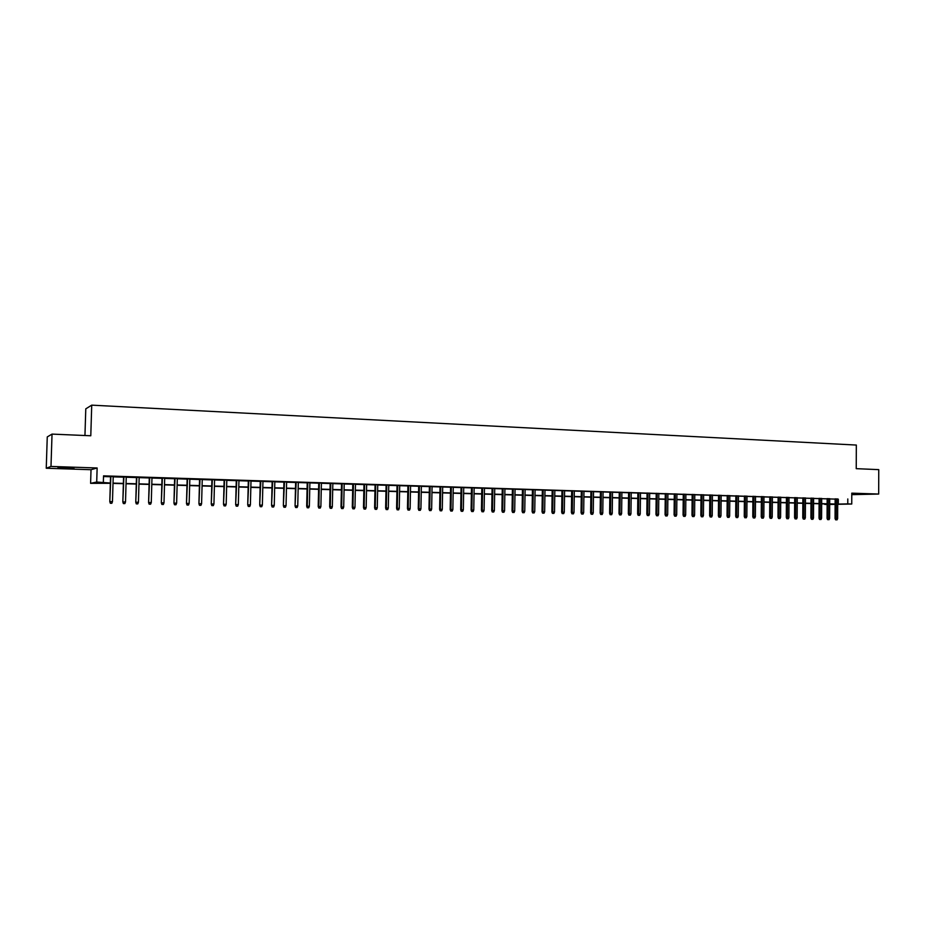 <?xml version="1.0" encoding="UTF-8"?>
<svg xmlns="http://www.w3.org/2000/svg" width="925" height="925" viewBox="0 0 925 925"><rect width="100%" height="100%" fill="white"/><g stroke="black" fill="none" stroke-linecap="round" stroke-linejoin="round"><path stroke-width="1.39" d="M65.074 468.235L73.965 468.281L66.889 467.622L57.963 467.576L65.074 468.235M851.786 494.17L862.921 494.181L851.786 493.915M110.341 483.312L90.604 483.336L96.709 482.041L110.352 483.035M91.02 469.715L97.137 467.981L50.991 466.443L52.031 434.103L47.256 436.924L46.25 468.247L91.02 469.715L90.604 483.336M84.95 435.513L85.782 408.85L91.725 405.15L856.33 445.064L856.238 468.663L878.75 469.634L878.681 494.054L851.786 493.152L851.752 504.021L837.692 504.31M851.786 494.655L878.681 494.054M827.135 504.46L824.718 504.391L827.135 504.333M50.991 466.443L46.25 468.247M113.22 476.606L110.549 476.525M126.239 477.011L123.557 476.918M139.155 477.404L136.484 477.323M151.966 477.797L149.295 477.716M164.685 478.19L162.014 478.109M177.299 478.583L174.628 478.502M189.822 478.977L187.151 478.884M202.251 479.358L199.569 479.277M214.577 479.74L211.894 479.659M226.81 480.11L224.127 480.029M238.951 480.491L236.268 480.41M250.999 480.861L248.328 480.78M262.954 481.231L260.283 481.15M274.829 481.601L272.147 481.52M286.6 481.96L283.929 481.879M298.289 482.33L295.618 482.237M309.898 482.688L307.227 482.596M321.414 483.035L318.743 482.954M332.85 483.393L330.179 483.312M344.192 483.74L341.522 483.659M355.466 484.087L352.795 484.006M366.647 484.434L363.976 484.353M377.747 484.781L375.076 484.7M388.766 485.116L386.107 485.035M399.704 485.463L397.045 485.382M410.573 485.798L407.913 485.717M421.361 486.134L418.69 486.041M432.067 486.458L429.408 486.377M442.693 486.793L440.034 486.712M453.25 487.117L450.591 487.036M463.737 487.44L461.078 487.359M474.143 487.764L471.484 487.683M484.469 488.076L481.821 487.995M494.736 488.4L492.088 488.319M504.923 488.712L502.275 488.631M515.052 489.024L512.404 488.943M525.099 489.337L522.452 489.256M535.078 489.649L532.43 489.568M544.987 489.949L542.339 489.868M554.827 490.25L552.19 490.169M564.608 490.562L561.972 490.481M574.321 490.863L571.685 490.782M583.964 491.152L581.328 491.071M593.538 491.453L590.902 491.372M603.054 491.742L600.418 491.661M612.5 492.042L609.876 491.961M621.889 492.331L619.264 492.25M631.22 492.62L628.595 492.539M640.482 492.898L637.857 492.817M649.674 493.187L647.061 493.106M658.82 493.464L656.195 493.383M667.896 493.753L665.283 493.672M676.915 494.031L674.302 493.95M685.876 494.308L683.274 494.228M694.779 494.586L692.178 494.505M703.624 494.852L701.023 494.771M712.412 495.129L709.81 495.048M721.142 495.395L718.54 495.314M729.825 495.661L727.223 495.58M738.439 495.927L735.849 495.846M747.007 496.193L744.405 496.112M755.517 496.459L752.927 496.378M763.969 496.725L761.379 496.644M772.375 496.979L769.785 496.898M780.723 497.234L778.133 497.153M789.013 497.5L786.435 497.419M797.257 497.754L794.679 497.673M805.455 498.008L802.877 497.928M813.595 498.251L811.017 498.17M821.689 498.506L819.111 498.425M829.725 498.748L827.158 498.679M837.715 499.188L103.542 475.855L103.346 482.226M103.519 476.548L110.537 476.757M113.208 476.849L123.557 477.161M126.228 477.242L136.472 477.566M139.143 477.647L149.283 477.959M151.966 478.04L162.002 478.352M164.685 478.433L174.617 478.734M177.299 478.815L187.139 479.127M189.822 479.208L199.569 479.508M202.24 479.589L211.894 479.89M214.565 479.971L224.127 480.26M226.798 480.353L236.268 480.642M238.939 480.722L248.316 481.012M250.999 481.092L260.272 481.382M262.954 481.462L272.147 481.74M274.817 481.833L283.929 482.11M286.6 482.191L295.618 482.468M298.289 482.549L307.216 482.827M309.898 482.908L318.743 483.185M321.414 483.266L330.167 483.532M332.838 483.613L341.522 483.879M344.192 483.972L352.783 484.238M355.454 484.318L363.976 484.573M366.635 484.654L375.076 484.92M377.747 485.001L386.095 485.255M388.766 485.347L397.045 485.602M399.704 485.683L407.902 485.937M410.573 486.018L418.69 486.261M421.349 486.342L429.397 486.596M432.056 486.677L440.034 486.92M442.693 487.001L450.591 487.244M453.25 487.336L461.078 487.567M463.726 487.648L471.484 487.891M474.132 487.972L481.821 488.215M484.469 488.296L492.077 488.527M494.736 488.608L502.275 488.839M504.923 488.92L512.392 489.152M515.04 489.233L522.452 489.464M525.088 489.545L532.43 489.776M535.078 489.857L542.339 490.077M544.987 490.158L552.19 490.377M554.827 490.458L561.961 490.678M564.608 490.77L571.673 490.978M574.309 491.059L581.328 491.279M583.952 491.36L590.902 491.58M593.538 491.661L600.418 491.869M603.054 491.95L609.876 492.158M612.5 492.239L619.264 492.447M621.889 492.528L628.584 492.736M631.208 492.817L637.857 493.025M640.47 493.106L647.061 493.303M649.674 493.383L656.195 493.592M658.82 493.672L665.283 493.869M667.896 493.95L674.302 494.147M676.915 494.228L683.263 494.424M685.876 494.505L692.178 494.702M694.779 494.783L701.023 494.967M703.624 495.048L709.81 495.245M712.412 495.326L718.54 495.511M721.142 495.592L727.223 495.777M729.825 495.858L735.837 496.043M738.439 496.124L744.405 496.309M747.007 496.39L752.927 496.575M755.517 496.656L761.379 496.829M763.969 496.91L769.785 497.095M772.375 497.176L778.133 497.349M780.723 497.43L786.435 497.604M789.013 497.685L794.679 497.858M797.257 497.939L802.877 498.113M805.455 498.193L811.017 498.367M813.595 498.448L819.111 498.61M821.689 498.691L827.158 498.864M829.725 498.945L835.148 499.107M837.715 499.003L835.148 498.922M97.137 467.981L96.709 482.041M847.797 498.957L847.774 503.905L851.752 504.021M52.031 434.103L90.789 435.767L91.725 405.15M829.702 504.287L833.934 504.194L829.702 504.079M827.135 503.998L821.666 503.847M819.087 503.767L813.572 503.605M810.994 503.535L805.421 503.373M802.842 503.304L797.234 503.142M794.656 503.061L788.979 502.899M786.4 502.83L780.688 502.657M778.098 502.587L772.34 502.414M769.75 502.344L763.934 502.183M761.344 502.102L755.471 501.928M752.881 501.859L746.961 501.685M744.371 501.616L738.393 501.442M735.803 501.362L729.779 501.188M727.177 501.119L721.095 500.945M718.494 500.864L712.366 500.691M709.764 500.61L703.578 500.437M700.965 500.356L694.733 500.182M692.12 500.101L685.83 499.928M683.217 499.847L676.857 499.662M674.244 499.592L667.838 499.408M665.225 499.327L658.762 499.142M656.137 499.061L649.616 498.876M646.991 498.806L640.412 498.61M637.788 498.54L631.151 498.344M628.526 498.274L621.82 498.078M619.195 497.997L612.431 497.8M609.806 497.731L602.984 497.534M600.348 497.453L593.468 497.257M590.832 497.176L583.883 496.979M581.247 496.91L574.24 496.702M571.604 496.632L564.528 496.424M561.891 496.343L554.746 496.135M552.109 496.066L544.906 495.858M542.258 495.777L534.985 495.569M532.337 495.499L525.007 495.28M522.359 495.21L514.947 494.991M512.3 494.921L504.83 494.702M502.183 494.621L494.632 494.401M491.984 494.332L484.376 494.112M481.717 494.031L474.039 493.811M471.38 493.73L463.622 493.511M460.974 493.43L453.146 493.21M450.487 493.129L442.589 492.909M439.918 492.828L431.952 492.597M429.292 492.516L421.245 492.285M418.574 492.216L410.457 491.973M407.786 491.903L399.588 491.661M396.917 491.591L388.639 491.348M385.979 491.267L377.62 491.025M374.949 490.955L366.52 490.712M363.849 490.632L355.327 490.389M352.656 490.308L344.065 490.065M341.383 489.984L332.711 489.73M330.04 489.66L321.276 489.406M318.605 489.325L309.748 489.071M307.077 488.99L298.139 488.735M295.468 488.654L286.449 488.4M283.778 488.319L274.667 488.053M271.996 487.984L262.793 487.718M260.122 487.637L250.837 487.371M248.154 487.29L238.789 487.024M236.106 486.943L226.637 486.677M223.966 486.596L214.403 486.319M211.721 486.238L202.066 485.96M199.395 485.891L189.648 485.602M186.966 485.533L177.126 485.243M174.443 485.163L164.5 484.885M161.817 484.804L151.781 484.515M149.098 484.434L138.958 484.145M136.287 484.064L126.043 483.775M123.36 483.694L113.023 483.393M835.125 504.368L829.702 504.472M837.692 504.09L847.774 503.905M113.023 483.116L123.372 483.417M126.043 483.498L136.287 483.787M138.97 483.868L149.11 484.157M151.792 484.238L161.829 484.527M164.511 484.608L174.455 484.897M177.126 484.978L186.977 485.255M189.648 485.336L199.395 485.613M202.078 485.694L211.733 485.972M214.415 486.053L223.966 486.33M226.648 486.4L236.118 486.677M238.789 486.758L248.166 487.024M250.848 487.105L260.133 487.371M262.804 487.452L271.996 487.718M274.679 487.799L283.778 488.053M286.461 488.134L295.48 488.4M298.151 488.469L307.088 488.735M309.759 488.805L318.605 489.071M321.276 489.14L330.04 489.394M332.711 489.475L341.394 489.73M344.065 489.799L352.668 490.053M355.339 490.134L363.849 490.377M366.52 490.458L374.96 490.701M377.62 490.77L385.979 491.013M388.65 491.094L396.929 491.337M399.588 491.406L407.798 491.649M410.457 491.73L418.586 491.961M421.245 492.042L429.292 492.273M431.952 492.343L439.93 492.574M442.589 492.655L450.487 492.886M453.146 492.956L460.974 493.187M463.633 493.268L471.38 493.488M474.039 493.568L481.728 493.788M484.376 493.869L491.984 494.089M494.644 494.158L502.183 494.378M504.83 494.459L512.311 494.667M514.959 494.748L522.359 494.967M525.007 495.037L532.349 495.257M534.985 495.326L542.258 495.534M544.906 495.615L552.109 495.823M554.746 495.904L561.891 496.112M564.528 496.182L571.604 496.39M574.24 496.459L581.247 496.667M583.883 496.748L590.832 496.945M593.468 497.026L600.348 497.222M602.984 497.292L609.806 497.5M612.431 497.569L619.195 497.766M621.82 497.847L628.526 498.032M631.151 498.113L637.788 498.309M640.412 498.378L647.003 498.575M649.616 498.644L656.137 498.829M658.762 498.91L665.225 499.095M667.838 499.176L674.256 499.361M676.869 499.431L683.217 499.616M685.83 499.697L692.12 499.882M694.733 499.951L700.977 500.136M703.578 500.205L709.764 500.39M712.366 500.46L718.505 500.645M721.107 500.714L727.177 500.887M729.779 500.968L735.803 501.142M738.404 501.211L744.371 501.385M746.961 501.466L752.881 501.639M755.482 501.708L761.344 501.882M763.934 501.951L769.75 502.125M772.34 502.194L778.098 502.368M780.688 502.437L786.4 502.61M788.99 502.68L794.656 502.842M797.234 502.922L802.854 503.084M805.421 503.154L810.994 503.316M813.572 503.397L819.087 503.547M821.666 503.628L827.135 503.778M829.702 503.859L835.125 504.009M838.316 499.211L838.293 504.102M835.148 498.829L835.067 518.543L836.2 518.543L836.281 498.864M836.258 519.827L837.056 519.85L836.258 519.827L836.2 518.543L837.634 518.578L837.715 498.91M835.067 518.543L835.633 519.838M837.056 519.85L837.634 518.578M827.158 498.587L827.066 518.358L828.187 518.347L828.28 498.621M828.257 519.653L829.054 519.665L828.257 519.653L828.187 518.347L829.632 518.382L829.725 498.667M827.066 518.358L827.632 519.653M829.054 519.665L829.632 518.382M819.111 498.332L819.018 518.173L820.14 518.162L820.232 498.367M820.209 519.468L821.007 519.48L820.209 519.468L820.14 518.162L821.585 518.197L821.689 498.413M819.018 518.173L819.585 519.468M821.007 519.48L821.585 518.197M811.017 498.089L810.913 517.977L812.034 517.977L812.138 498.124M812.104 519.283L812.913 519.295L812.104 519.283L812.034 517.977L813.491 518.012L813.595 498.159M810.913 517.977L811.479 519.283M812.913 519.295L813.491 518.012M802.877 497.835L802.761 517.792L803.871 517.78L803.987 497.87M803.952 519.098L804.762 519.11L803.952 519.098L803.871 517.78L805.34 517.815L805.455 497.916M802.761 517.792L803.328 519.098M804.762 519.11L805.34 517.815M794.679 497.581L794.563 517.595L795.662 517.595L795.778 497.615M795.743 518.913L796.564 518.925L795.743 518.913L795.662 517.595L797.142 517.63L797.257 497.662M794.563 517.595L795.13 518.913M796.564 518.925L797.142 517.63M786.435 497.326L786.308 517.41L787.406 517.399L787.533 497.361M787.487 518.717L788.308 518.74L787.487 518.717L787.406 517.399L788.898 517.433L789.013 497.407M786.308 517.41L786.874 518.728M788.308 518.74L788.898 517.433M778.133 497.072L778.006 517.214L779.093 517.202L779.22 497.095M779.174 518.532L780.006 518.543L779.174 518.532L779.093 517.202L780.596 517.237L780.723 497.141M778.006 517.214L778.572 518.532M780.006 518.543L780.596 517.237M769.785 496.806L769.646 517.017L770.733 517.017L770.86 496.841M770.814 518.335L771.658 518.358L770.814 518.335L770.733 517.017L772.236 517.052L772.375 496.887M769.646 517.017L770.213 518.347M771.658 518.358L772.236 517.052M761.379 496.552L761.24 516.821L762.316 516.821L762.454 496.586M762.397 518.15L763.241 518.162L762.397 518.15L762.316 516.821L763.83 516.855L763.969 496.632M761.24 516.821L761.807 518.15M763.241 518.162L763.83 516.855M752.927 496.286L752.777 516.624L753.84 516.613L753.991 496.32M753.933 517.954L754.777 517.977L753.933 517.954L753.84 516.613L755.367 516.659L755.517 496.367M752.777 516.624L753.343 517.954M754.777 517.977L755.367 516.659M744.417 496.02L744.255 516.428L745.319 516.416L745.469 496.054M745.411 517.757L746.267 517.78L745.411 517.757L745.319 516.416L746.857 516.451L747.007 496.101M744.255 516.428L744.822 517.769M746.267 517.78L746.857 516.451M735.849 495.754L735.687 516.231L736.728 516.219L736.89 495.788M736.832 517.561L737.699 517.584L736.832 517.561L736.728 516.219L738.277 516.254L738.439 495.835M735.687 516.231L736.254 517.572M737.699 517.584L738.277 516.254M727.223 495.488L727.05 516.023L728.102 516.023L728.264 495.522M728.206 517.364L729.062 517.387L728.206 517.364L728.102 516.023L729.652 516.058L729.825 495.569M727.05 516.023L727.617 517.376M729.062 517.387L729.652 516.058M718.552 495.222L718.367 515.826L719.407 515.815L719.581 495.257M719.511 517.168L720.378 517.191L719.511 517.168L719.407 515.815L720.98 515.849L721.153 495.303M718.367 515.826L718.933 517.168M720.378 517.191L720.98 515.849M709.81 494.956L709.625 515.618L710.654 515.607L710.839 494.979M710.77 516.971L711.649 516.994L710.77 516.971L710.654 515.607L712.238 515.653L712.412 495.037M709.625 515.618L710.192 516.971M711.649 516.994L712.238 515.653M701.023 494.678L700.838 515.422L701.855 515.41L702.04 494.713M701.971 516.763L702.85 516.786L701.971 516.763L701.855 515.41L703.439 515.445L703.624 494.759M700.838 515.422L701.404 516.774M702.85 516.786L703.439 515.445M692.178 494.401L691.981 515.213L692.987 515.202L693.183 494.436M693.103 516.566L693.993 516.589L693.103 516.566L692.987 515.202L694.594 515.237L694.779 494.482M691.981 515.213L692.548 516.566M693.993 516.589L694.594 515.237M683.274 494.135L683.066 515.005L684.072 514.994L684.269 494.158M684.188 516.358L685.09 516.381L684.188 516.358L684.072 514.994L685.679 515.028L685.876 494.216M683.066 515.005L683.633 516.37M685.09 516.381L685.679 515.028M674.302 493.858L674.094 514.797L675.088 514.786L675.296 493.881M675.215 516.162L676.117 516.173L675.215 516.162L675.088 514.786L676.707 514.82L676.915 493.938M674.094 514.797L674.66 516.162M676.117 516.173L676.707 514.82M665.283 493.568L665.063 514.577L666.046 514.566L666.266 493.603M666.185 515.953L667.087 515.977L666.185 515.953L666.046 514.566L667.688 514.612L667.896 493.649M665.063 514.577L665.63 515.953M667.087 515.977L667.688 514.612M656.207 493.291L655.975 514.369L656.958 514.358L657.178 493.326M657.085 515.745L657.999 515.768L657.085 515.745L656.958 514.358L658.6 514.393L658.82 493.372M655.975 514.369L656.542 515.745M657.999 515.768L658.6 514.393M647.061 493.013L646.829 514.161L647.801 514.15L648.032 493.037M647.928 515.537L648.853 515.56L647.928 515.537L647.801 514.15L649.454 514.184L649.674 493.094M646.829 514.161L647.396 515.537M648.853 515.56L649.454 514.184M637.857 492.724L637.614 513.942L638.574 513.93L638.817 492.759M638.712 515.329L639.638 515.341L638.712 515.329L638.574 513.93L640.239 513.965L640.482 492.805M637.614 513.942L638.181 515.329M639.638 515.341L640.239 513.965M628.595 492.435L628.341 513.722L629.289 513.71L629.543 492.47M629.439 515.109L630.364 515.132L629.439 515.109L629.289 513.71L630.966 513.757L631.22 492.516M628.341 513.722L628.907 515.121M630.364 515.132L630.966 513.757M619.264 492.146L619.01 513.514L619.947 513.491L620.212 492.181M620.097 514.901L621.033 514.924L620.097 514.901L619.947 513.491L621.635 513.537L621.889 492.227M619.01 513.514L619.577 514.901M621.033 514.924L621.635 513.537M609.876 491.857L609.61 513.294L610.546 513.271L610.812 491.892M610.697 514.682L611.645 514.705L610.697 514.682L610.546 513.271L612.246 513.317L612.5 491.938M609.61 513.294L610.176 514.693M611.645 514.705L612.246 513.317M600.429 491.568L600.152 513.074L601.077 513.051L601.343 491.591M601.227 514.473L602.187 514.485L601.227 514.473L601.077 513.051L602.788 513.097L603.054 491.649M600.152 513.074L600.718 514.473M602.187 514.485L602.788 513.097M590.913 491.267L590.624 512.843L591.538 512.832L591.827 491.302M591.699 514.254L592.659 514.277L591.699 514.254L591.538 512.832L593.26 512.878L593.538 491.348M590.624 512.843L591.191 514.254M592.659 514.277L593.26 512.878M581.328 490.978L581.039 512.623L581.941 512.612L582.23 491.002M582.114 514.034L583.074 514.057L582.114 514.034L581.941 512.612L583.675 512.647L583.964 491.059M581.039 512.623L581.605 514.034M583.074 514.057L583.675 512.647M571.685 490.678L571.384 512.404L572.274 512.381L572.575 490.701M572.448 513.814L573.419 513.837L572.448 513.814L572.274 512.381L574.02 512.427L574.321 490.759M571.384 512.404L571.951 513.814M573.419 513.837L574.02 512.427M561.972 490.377L561.66 512.173L562.55 512.161L562.851 490.4M562.724 513.595L563.695 513.606L562.724 513.595L562.55 512.161L564.308 512.196L564.608 490.458M561.66 512.173L562.227 513.595M563.695 513.606L564.308 512.196M552.19 490.077L551.878 511.941L552.757 511.93L553.069 490.1M552.93 513.363L553.913 513.387L552.93 513.363L552.757 511.93L554.526 511.964L554.838 490.158M551.878 511.941L552.445 513.375M553.913 513.387L554.526 511.964M542.351 489.764L542.027 511.71L542.882 511.698L543.206 489.799M543.067 513.144L544.062 513.167L543.067 513.144L542.882 511.698L544.663 511.745L544.987 489.845M542.027 511.71L542.593 513.144M544.062 513.167L544.663 511.745M532.43 489.464L532.106 511.479L532.95 511.467L533.286 489.487M533.147 512.913L534.141 512.936L533.147 512.913L532.95 511.467L534.754 511.513L535.078 489.545M532.106 511.479L532.673 512.924M534.141 512.936L534.754 511.513M522.452 489.152L522.105 511.248L522.949 511.236L523.296 489.175M523.145 512.681L524.151 512.704L523.145 512.681L522.949 511.236L524.764 511.271L525.099 489.233M522.105 511.248L522.671 512.693M524.151 512.704L524.764 511.271M512.404 488.839L512.045 511.016L512.878 510.993L513.236 488.863M513.074 512.462L514.092 512.485L513.074 512.462L512.878 510.993L514.705 511.039L515.052 488.92M512.045 511.016L512.612 512.462M514.092 512.485L514.705 511.039M502.275 488.527L501.917 510.773L502.738 510.762L503.096 488.55M502.946 512.23L503.963 512.253L502.946 512.23L502.738 510.762L504.576 510.808L504.923 488.608M501.917 510.773L502.483 512.23M503.963 512.253L504.576 510.808M492.088 488.215L491.718 510.542L492.528 510.519L492.898 488.238M492.736 511.988L493.753 512.011L492.736 511.988L492.528 510.519L494.378 510.565L494.736 488.296M491.718 510.542L492.285 511.999M493.753 512.011L494.378 510.565M481.821 487.891L481.451 510.299L482.249 510.288L482.619 487.926M482.457 511.756L483.486 511.779L482.457 511.756L482.249 510.288L484.099 510.322L484.48 487.984M481.451 510.299L482.006 511.768M483.486 511.779L484.099 510.322M471.484 487.579L471.103 510.057L471.889 510.045L472.27 487.602M472.108 511.525L473.137 511.548L472.108 511.525L471.889 510.045L473.762 510.08L474.143 487.66M471.103 510.057L471.669 511.525M473.137 511.548L473.762 510.08M461.078 487.255L460.685 509.814L461.459 509.802L461.853 487.278M461.679 511.282L462.72 511.305L461.679 511.282L461.459 509.802L463.344 509.837L463.737 487.336M460.685 509.814L461.251 511.294M462.72 511.305L463.344 509.837M450.591 486.932L450.186 509.571L450.949 509.548L451.354 486.955M451.18 511.039L452.233 511.062L451.18 511.039L450.949 509.548L452.845 509.594L453.25 487.012M450.186 509.571L450.752 511.051M452.233 511.062L452.845 509.594M440.034 486.608L439.618 509.328L440.369 509.305L440.786 486.631M440.601 510.797L441.664 510.831L440.601 510.797L440.369 509.305L442.289 509.351L442.693 486.689M439.618 509.328L440.184 510.808M441.664 510.831L442.289 509.351M429.408 486.272L428.98 509.074L429.72 509.062L430.148 486.296M429.952 510.554L431.027 510.588L429.952 510.554L429.72 509.062L431.64 509.108L432.067 486.353M428.98 509.074L429.547 510.565M431.027 510.588L431.64 509.108M418.701 485.937L418.262 508.831L418.99 508.808L419.418 485.96M419.233 510.311L420.308 510.334L419.233 510.311L418.99 508.808L420.921 508.854L421.361 486.03M418.262 508.831L418.828 510.322M420.308 510.334L420.921 508.854M407.913 485.613L407.462 508.577L408.179 508.553L408.619 485.625M408.422 510.068L409.509 510.091L408.422 510.068L408.179 508.553L410.133 508.6L410.573 485.694M407.462 508.577L408.029 510.08M409.509 510.091L410.133 508.6M397.045 485.278L396.594 508.322L397.288 508.299L397.75 485.29M397.542 509.814L398.64 509.848L397.542 509.814L397.288 508.299L399.253 508.345L399.716 485.359M396.594 508.322L397.149 509.825M398.64 509.848L399.253 508.345M386.107 484.931L385.632 508.068L386.326 508.045L386.789 484.954M386.581 509.571L387.679 509.594L386.581 509.571L386.326 508.045L388.303 508.091L388.766 485.012M385.632 508.068L386.199 509.583M387.679 509.594L388.303 508.091M375.076 484.596L374.602 507.813L375.284 507.79L375.758 484.619M375.538 509.317L376.648 509.34L375.538 509.317L375.284 507.79L377.273 507.837L377.747 484.677M374.602 507.813L375.168 509.328M376.648 509.34L377.273 507.837M363.976 484.249L363.49 507.547L364.149 507.524L364.635 484.272M364.415 509.062L365.537 509.085L364.415 509.062L364.149 507.524L366.161 507.571L366.647 484.33M363.49 507.547L364.057 509.074M365.537 509.085L366.161 507.571M352.795 483.902L352.298 507.293L352.945 507.27L353.442 483.925M353.211 508.808L354.344 508.831L353.211 508.808L352.945 507.27L354.969 507.316L355.466 483.983M352.298 507.293L352.853 508.819M354.344 508.831L354.969 507.316M341.533 483.555L341.013 507.027L341.649 507.004L342.158 483.578M341.926 508.553L343.059 508.577L341.926 508.553L341.649 507.004L343.695 507.05L344.204 483.636M341.013 507.027L341.579 508.565M343.059 508.577L343.695 507.05M330.179 483.208L329.658 506.761L330.283 506.738L330.803 483.22M330.56 508.288L331.705 508.322L330.56 508.288L330.283 506.738L332.329 506.784L332.85 483.289M329.658 506.761L330.213 508.299M331.705 508.322L332.329 506.784M318.743 482.85L318.212 506.495L318.824 506.472L319.356 482.873M319.113 508.033L320.258 508.056L319.113 508.033L318.824 506.472L320.882 506.518L321.414 482.931M318.212 506.495L318.767 508.045M320.258 508.056L320.882 506.518M307.227 482.492L306.684 506.229L307.273 506.206L307.817 482.515M307.574 507.767L308.73 507.79L307.574 507.767L307.273 506.206L309.355 506.252L309.898 482.572M306.684 506.229L307.239 507.779M308.73 507.79L309.355 506.252M295.618 482.133L295.063 505.952L296.197 482.156M295.942 507.501L297.11 507.524L295.942 507.501L295.642 505.929L297.746 505.975L298.301 482.214M295.063 505.952L295.618 507.513M297.11 507.524L297.746 505.975M283.929 481.775L283.362 505.686L284.495 481.786M284.229 507.235L285.409 507.258L284.229 507.235L283.929 505.663L286.045 505.709L286.611 481.856M283.362 505.686L283.917 507.247M285.409 507.258L286.045 505.709M272.147 481.405L271.568 505.408L272.702 481.428M272.436 506.969L273.615 506.993L272.436 506.969L272.123 505.385L274.251 505.432L274.829 481.486M271.568 505.408L272.123 506.981M273.615 506.993L274.251 505.432M260.283 481.035L259.694 505.131L260.815 481.058M260.538 506.692L261.74 506.715L260.538 506.692L260.226 505.108L262.365 505.154L262.954 481.127M259.694 505.131L260.249 506.703M261.74 506.715L262.365 505.154M248.328 480.665L247.715 504.853L248.837 480.688M248.559 506.414L249.762 506.449L248.559 506.414L248.235 504.83L250.398 504.877L250.999 480.757M247.715 504.853L248.27 506.438M249.762 506.449L250.398 504.877M236.28 480.295L235.655 504.576L236.777 480.318M236.488 506.148L237.702 506.172L236.488 506.148L236.153 504.541L238.338 504.599L238.951 480.376M235.655 504.576L236.21 506.16M237.702 506.172L238.338 504.599M224.139 479.925L223.503 504.287L224.613 479.936M224.324 505.871L225.55 505.894L224.324 505.871L223.989 504.264L226.186 504.31L226.81 480.006M223.503 504.287L224.058 505.882M225.55 505.894L226.186 504.31M211.906 479.543L211.258 503.998L212.368 479.555M212.068 505.582L213.305 505.617L212.068 505.582L211.721 503.975L213.941 504.021L214.577 479.624M211.258 503.998L211.813 505.605M213.305 505.617L213.941 504.021M199.569 479.162L198.921 503.72L200.02 479.173M199.719 505.304L200.956 505.328L199.719 505.304L199.361 503.686L201.592 503.732L202.251 479.243M198.921 503.72L199.465 505.316M200.956 505.328L201.592 503.732M187.151 478.78L186.48 503.42L187.578 478.792M187.266 505.015L188.527 505.05L187.266 505.015L186.908 503.397L189.162 503.443L189.833 478.861M186.48 503.42L187.035 505.038M188.527 505.05L189.162 503.443M174.628 478.387L173.946 503.131L175.045 478.398M174.733 504.738L175.981 504.761L174.733 504.738L174.363 503.108L176.629 503.154L177.311 478.468M173.946 503.131L174.501 504.749M175.981 504.761L176.629 503.154M162.014 477.994L161.32 502.842L162.407 478.005M162.083 504.449L163.355 504.472L162.083 504.449L161.713 502.807L164.002 502.865L164.696 478.086M161.32 502.842L161.863 504.46M163.355 504.472L164.002 502.865M149.295 477.601L148.59 502.541L149.677 477.612M149.341 504.16L150.625 504.183L149.341 504.16L148.96 502.506L151.272 502.564L151.977 477.693M148.59 502.541L149.133 504.171M150.625 504.183L151.272 502.564M136.484 477.208L135.755 502.24L136.842 477.219M136.507 503.859L137.79 503.894L136.507 503.859L136.114 502.206L138.438 502.263L139.155 477.288M135.755 502.24L136.299 503.882M137.79 503.894L138.438 502.263M123.568 476.803L122.828 501.94L123.904 476.814M123.568 503.57L124.863 503.593L123.568 503.57L123.164 501.905L125.511 501.963L126.239 476.895M122.828 501.94L123.372 503.582M124.863 503.593L125.511 501.963M110.549 476.41L109.797 501.639L110.873 476.421M110.514 503.269L111.832 503.292L110.514 503.269L110.121 501.604L112.468 501.662L113.22 476.491M109.797 501.639L110.341 503.281M111.832 503.292L112.468 501.662"/></g></svg>

